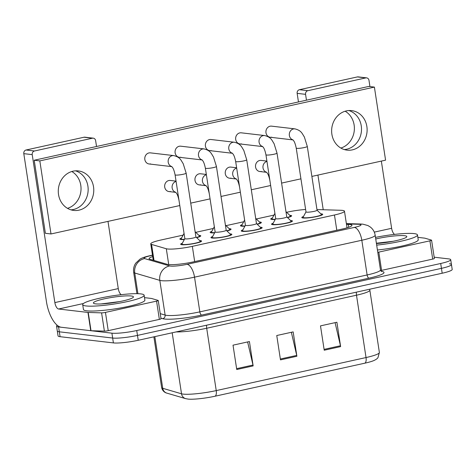 <?xml version="1.0" encoding="UTF-8"?>
<svg xmlns="http://www.w3.org/2000/svg" width="476" height="476" viewBox="0 0 476 476"><rect width="100%" height="100%" fill="white"/><g stroke="black" fill="none" stroke-linecap="round" stroke-linejoin="round"><path stroke-width="0.71" d="M214.622 232.853A10.567 1.416 171.3 0 1 211.32 232.829A10.567 1.416 171.3 0 1 210.172 232.383A10.567 1.416 171.3 0 1 211.826 231.33M229.164 228.676A10.567 1.416 171.3 0 1 229.908 228.73A10.567 1.416 171.3 0 1 231.056 229.182A10.567 1.416 171.3 0 1 226.957 230.967M244.908 226.177A10.567 1.416 171.3 0 1 241.606 226.154A10.567 1.416 171.3 0 1 240.457 225.701A10.567 1.416 171.3 0 1 242.111 224.648M259.45 221.995A10.567 1.416 171.3 0 1 260.193 222.054A10.567 1.416 171.3 0 1 261.348 222.506A10.567 1.416 171.3 0 1 257.242 224.285M275.199 219.495A10.567 1.416 171.3 0 1 271.897 219.472A10.567 1.416 171.3 0 1 270.743 219.019A10.567 1.416 171.3 0 1 272.397 217.966M289.741 215.313A10.567 1.416 171.3 0 1 290.485 215.372A10.567 1.416 171.3 0 1 291.633 215.824A10.567 1.416 171.3 0 1 287.528 217.609M184.337 239.535A10.567 1.416 171.3 0 1 181.035 239.511A10.567 1.416 171.3 0 1 179.88 239.059A10.567 1.416 171.3 0 1 181.54 238.012M198.879 235.358A10.567 1.416 171.3 0 1 199.623 235.412A10.567 1.416 171.3 0 1 200.771 235.864A10.567 1.416 171.3 0 1 196.665 237.649M229.962 233.877A10.567 1.416 171.3 0 1 230.705 233.936A10.567 1.416 171.3 0 1 231.86 234.388A10.567 1.416 171.3 0 1 223.97 236.988A10.567 1.416 171.3 0 1 212.117 238.036A10.567 1.416 171.3 0 1 210.969 237.583A10.567 1.416 171.3 0 1 212.623 236.53M260.247 227.195A10.567 1.416 171.3 0 1 260.991 227.254A10.567 1.416 171.3 0 1 262.145 227.706A10.567 1.416 171.3 0 1 254.255 230.307A10.567 1.416 171.3 0 1 242.403 231.354A10.567 1.416 171.3 0 1 241.255 230.902A10.567 1.416 171.3 0 1 242.909 229.849M290.538 220.513A10.567 1.416 171.3 0 1 291.282 220.572A10.567 1.416 171.3 0 1 292.431 221.025A10.567 1.416 171.3 0 1 284.547 223.625A10.567 1.416 171.3 0 1 272.694 224.672A10.567 1.416 171.3 0 1 271.54 224.22A10.567 1.416 171.3 0 1 273.194 223.167M320.824 213.837A10.567 1.416 171.3 0 1 321.568 213.891A10.567 1.416 171.3 0 1 322.716 214.343A10.567 1.416 171.3 0 1 314.832 216.949A10.567 1.416 171.3 0 1 302.98 217.99A10.567 1.416 171.3 0 1 301.826 217.538A10.567 1.416 171.3 0 1 303.486 216.491M199.676 240.559A10.567 1.416 171.3 0 1 200.42 240.612A10.567 1.416 171.3 0 1 201.568 241.064A10.567 1.416 171.3 0 1 193.684 243.67A10.567 1.416 171.3 0 1 181.832 244.718A10.567 1.416 171.3 0 1 180.678 244.265A10.567 1.416 171.3 0 1 182.338 243.212M183.105 235.126L160.763 240.053A18.647 2.499 -8.7 0 0 150.749 243.861A18.647 2.499 -8.7 0 0 151.564 244.432L166.308 248.752A18.647 2.499 -8.7 0 0 167.522 248.978A18.647 2.499 -8.7 0 0 192.34 246.348L334.461 214.997A18.647 2.499 -8.7 0 0 344.475 211.189A18.647 2.499 -8.7 0 0 340.733 210.279L316.957 209.553M305.628 209.482A18.647 2.499 -8.7 0 0 287.462 212.106L286.617 212.296M273.968 215.087L256.332 218.978M243.682 221.762L226.04 225.654M213.397 228.444L195.755 232.336M449.421 263.758A18.647 2.499 171.3 0 1 451.456 264.555A18.647 2.499 171.3 0 1 441.442 268.357L137.475 335.407A18.647 2.499 171.3 0 1 112.657 338.043L59.333 331.814A18.647 2.499 171.3 0 1 57.298 331.016A18.647 2.499 171.3 0 0 59.333 331.814L112.657 338.043A18.647 2.499 171.3 0 0 137.475 335.407L441.442 268.357A18.647 2.499 171.3 0 0 451.456 264.555L452.2 269.428A18.647 2.499 171.3 0 1 442.186 273.23L138.224 340.28A18.647 2.499 171.3 0 1 113.401 342.91L60.077 336.687A18.647 2.499 171.3 0 1 58.048 335.889L56.555 326.143A18.647 2.499 171.3 0 1 57.257 325.298M335.092 322.651L340.459 345.755A4.974 2.16 77.6 0 1 340.62 346.605L336.895 322.252L320.491 325.87L324.221 350.223L340.62 346.605M247.621 341.941L252.988 365.05A4.974 2.16 77.6 0 1 253.149 365.901L249.424 341.548L233.02 345.165L236.75 369.519L253.149 365.901M291.36 332.296L296.721 355.405A4.974 2.16 77.6 0 1 296.887 356.256L293.156 331.897L276.758 335.515L280.483 359.874L296.887 356.256M364.908 363.164A6.218 2.701 -102.4 0 0 366.032 357.553A24.865 3.332 -8.7 0 0 379.384 352.484L377.944 357.708C377.23 358.714 375.838 359.678 373.749 360.606A20.385 2.731 171.3 0 1 364.908 363.164L215.11 396.205A20.385 2.731 171.3 0 1 188.24 399.114A20.385 2.731 171.3 0 1 187.972 399.084M152.695 256.57A18.647 2.499 -8.7 0 0 149.083 258.67A18.647 2.499 -8.7 0 0 149.898 259.241L167.219 264.323A18.647 2.499 -8.7 0 0 168.433 264.549A18.647 2.499 -8.7 0 0 193.256 261.913L341.952 229.111A18.647 2.499 -8.7 0 0 351.966 225.309A18.647 2.499 -8.7 0 0 348.224 224.398L346.486 224.345M434.177 257.195L448.678 258.89A18.647 2.499 171.3 0 1 450.707 259.688A18.647 2.499 171.3 0 1 440.699 263.49L136.731 330.534A18.647 2.499 171.3 0 1 111.914 333.17L58.584 326.941A18.647 2.499 171.3 0 1 56.555 326.143M171.765 166.564A5.593 4.98 -83.3 0 1 168.153 160.995A5.593 4.98 -83.3 0 1 172.3 155.67A5.593 4.98 -83.3 0 1 172.609 155.616A5.593 4.98 -83.3 0 1 173.788 155.598C180.333 157.294 180.785 160.025 183.206 163.69L186.146 173.139L195.91 236.947A5.593 0.75 171.3 0 1 191.733 238.327A5.593 0.75 171.3 0 1 185.461 238.881A5.593 0.75 171.3 0 1 184.849 238.643L175.085 174.829C173.567 167.6 172.211 167.314 171.628 166.439M195.904 236.911L200.277 241.136A9.324 1.25 171.3 0 1 200.342 241.255A9.324 1.25 171.3 0 1 193.381 243.551A9.324 1.25 171.3 0 1 182.927 244.474A9.324 1.25 171.3 0 1 181.909 244.075A9.324 1.25 171.3 0 1 181.939 243.944L184.843 238.601M195.106 231.711L199.474 235.935A9.324 1.25 171.3 0 1 199.545 236.054A9.324 1.25 171.3 0 1 196.487 237.476M184.456 239.321A9.324 1.25 171.3 0 1 182.13 239.273A9.324 1.25 171.3 0 1 181.112 238.875A9.324 1.25 171.3 0 1 181.142 238.738L184.045 233.401M184.057 233.454A5.593 0.75 171.3 0 1 184.051 233.436L179.024 200.557C177.506 193.333 176.144 193.042 175.561 192.167M202.056 159.882A5.593 4.98 -83.3 0 1 198.444 154.313A5.593 4.98 -83.3 0 1 202.586 148.994A5.593 4.98 -83.3 0 1 202.901 148.934A5.593 4.98 -83.3 0 1 204.073 148.917C210.618 150.612 211.07 153.343 213.492 157.015L216.431 166.457L226.195 230.265A5.593 0.75 171.3 0 1 222.018 231.645A5.593 0.75 171.3 0 1 215.747 232.199A5.593 0.75 171.3 0 1 215.134 231.961L205.37 168.153C203.853 160.924 202.496 160.632 201.913 159.763M226.189 230.229L230.562 234.454A9.324 1.25 171.3 0 1 230.628 234.573A9.324 1.25 171.3 0 1 223.666 236.87A9.324 1.25 171.3 0 1 213.212 237.792A9.324 1.25 171.3 0 1 212.195 237.393A9.324 1.25 171.3 0 1 212.225 237.262L215.134 231.919M232.342 153.201A5.593 4.98 -83.3 0 1 228.73 147.631A5.593 4.98 -83.3 0 1 232.877 142.312A5.593 4.98 -83.3 0 1 233.186 142.253A5.593 4.98 -83.3 0 1 234.365 142.235C240.904 143.936 241.362 146.662 243.777 150.333L246.717 159.775L256.481 223.589A5.593 0.75 171.3 0 1 252.31 224.964A5.593 0.75 171.3 0 1 246.032 225.517A5.593 0.75 171.3 0 1 245.426 225.279L235.662 161.471C234.144 154.242 232.782 153.95 232.205 153.082M256.475 223.547L260.848 227.778A9.324 1.25 171.3 0 1 260.913 227.891A9.324 1.25 171.3 0 1 253.958 230.188A9.324 1.25 171.3 0 1 243.498 231.11A9.324 1.25 171.3 0 1 242.48 230.711A9.324 1.25 171.3 0 1 242.51 230.58L245.42 225.243M262.627 146.519A5.593 4.98 -83.3 0 1 259.015 140.956A5.593 4.98 -83.3 0 1 263.163 135.63A5.593 4.98 -83.3 0 1 263.472 135.571A5.593 4.98 -83.3 0 1 264.65 135.553C271.189 137.255 271.647 139.986 274.069 143.651L277.008 153.099L286.772 216.907A5.593 0.75 171.3 0 1 282.595 218.282A5.593 0.75 171.3 0 1 276.318 218.835A5.593 0.75 171.3 0 1 275.711 218.597L265.947 154.789C264.43 147.56 263.067 147.268 262.49 146.4M286.766 216.866L291.133 221.096A9.324 1.25 171.3 0 1 291.205 221.215A9.324 1.25 171.3 0 1 284.243 223.512A9.324 1.25 171.3 0 1 273.783 224.434A9.324 1.25 171.3 0 1 272.772 224.035A9.324 1.25 171.3 0 1 272.796 223.898L275.705 218.561M292.918 139.843A5.593 4.98 -83.3 0 1 289.301 134.274A5.593 4.98 -83.3 0 1 293.448 128.948A5.593 4.98 -83.3 0 1 293.757 128.895A5.593 4.98 -83.3 0 1 294.936 128.871C301.481 130.573 301.933 133.304 304.354 136.969L307.294 146.418L317.058 210.225A5.593 0.75 171.3 0 1 312.881 211.606A5.593 0.75 171.3 0 1 306.609 212.159A5.593 0.75 171.3 0 1 305.997 211.915L296.233 148.107C294.715 140.878 293.359 140.587 292.776 139.718M317.052 210.19L321.425 214.414A9.324 1.25 171.3 0 1 321.49 214.533A9.324 1.25 171.3 0 1 314.529 216.83A9.324 1.25 171.3 0 1 304.075 217.752A9.324 1.25 171.3 0 1 303.057 217.353A9.324 1.25 171.3 0 1 303.087 217.223L305.991 211.88M225.392 225.029L229.765 229.254A9.324 1.25 171.3 0 1 229.831 229.373A9.324 1.25 171.3 0 1 226.778 230.795M214.741 232.639A9.324 1.25 171.3 0 1 212.415 232.591A9.324 1.25 171.3 0 1 211.398 232.193A9.324 1.25 171.3 0 1 211.427 232.062L214.331 226.719M214.343 226.778A5.593 0.75 171.3 0 1 214.337 226.76L209.309 193.881C207.792 186.651 206.429 186.36 205.852 185.491M255.683 218.347L260.051 222.572A9.324 1.25 171.3 0 1 260.116 222.691A9.324 1.25 171.3 0 1 257.064 224.113M245.027 225.957A9.324 1.25 171.3 0 1 242.7 225.91A9.324 1.25 171.3 0 1 241.683 225.511A9.324 1.25 171.3 0 1 241.713 225.38L244.622 220.037M244.628 220.096A5.593 0.75 171.3 0 1 244.628 220.079L239.595 187.199C238.077 179.97 236.721 179.678 236.138 178.809M285.969 211.671L290.336 215.896A9.324 1.25 171.3 0 1 290.402 216.009A9.324 1.25 171.3 0 1 287.349 217.437M275.318 219.275A9.324 1.25 171.3 0 1 272.986 219.228A9.324 1.25 171.3 0 1 271.974 218.829A9.324 1.25 171.3 0 1 271.998 218.698L274.908 213.361M274.92 213.415A5.593 0.75 171.3 0 1 274.914 213.397L269.88 180.517A5.593 0.75 171.3 0 1 269.88 180.517C268.363 173.288 267.006 172.996 266.423 172.128M140.753 293.894A31.077 4.165 171.3 0 1 144.139 295.227A31.077 4.165 171.3 0 1 120.94 302.879A31.077 4.165 171.3 0 1 86.085 305.955A31.077 4.165 171.3 0 1 82.699 304.628A31.077 4.165 171.3 0 1 105.892 296.97A31.077 4.165 171.3 0 1 140.753 293.894M144.139 295.227L144.882 300.094A31.077 4.165 171.3 0 1 121.689 307.752A31.077 4.165 171.3 0 1 86.828 310.828A31.077 4.165 171.3 0 1 83.443 309.495L82.699 304.628M95.593 303.861A20.266 2.713 171.3 0 1 93.623 303.325A20.266 2.713 171.3 0 1 107.207 298.25A20.266 2.713 171.3 0 1 131.245 295.995A20.266 2.713 171.3 0 1 133.322 297.25A20.266 2.713 171.3 0 1 116.995 302.093A20.266 2.713 171.3 0 1 95.593 303.861M119.732 301.582L101.067 303.944M375.505 237.405A31.077 4.165 171.3 0 1 414.102 233.603A31.077 4.165 171.3 0 1 417.488 234.93A31.077 4.165 171.3 0 1 376.683 245.122M417.488 234.93L418.231 239.803A31.077 4.165 171.3 0 1 377.426 249.995M375.743 238.994A20.266 2.713 171.3 0 1 404.594 235.697A20.266 2.713 171.3 0 1 406.671 236.959A20.266 2.713 171.3 0 1 376.439 243.534M393.087 241.29L376.391 243.224M70.942 209.851A19.891 17.713 96.7 0 0 73.393 209.5A19.891 17.713 96.7 0 0 88.125 190.697A19.891 17.713 96.7 0 0 75.5 170.842A19.891 17.713 96.7 0 1 88.125 190.697A19.891 17.713 96.7 0 1 73.393 209.5A19.891 17.713 96.7 0 1 70.942 209.851M156.562 301.124A3.106 0.416 -8.7 0 0 158.228 300.493L161.025 318.759A3.106 0.416 171.3 0 1 159.359 319.39L156.562 301.124L105.446 312.399L108.236 330.665A3.106 0.416 171.3 0 1 104.387 331.123L91.023 330.719A3.106 0.416 171.3 0 1 90.737 330.701L61.392 327.274A24.865 10.799 77.6 0 1 46.44 301.605L23.8 153.653A3.106 2.767 -83.3 0 1 26.067 150.005L34.486 150.987A3.106 2.767 96.7 0 0 32.219 154.635L54.859 302.587A6.218 2.701 -102.4 0 0 58.596 309.007L87.947 312.435A3.106 0.416 -8.7 0 0 88.233 312.452L101.59 312.857A3.106 0.416 -8.7 0 0 105.446 312.399M159.359 319.39L108.236 330.665M96.533 146.489L95.634 140.646A3.106 2.767 96.7 0 0 93.266 138.165A3.106 2.767 96.7 0 0 92.439 138.207L84.02 137.225L26.067 150.005M84.02 137.225A3.106 2.767 -83.3 0 1 84.847 137.177L93.266 138.165M92.439 138.207L34.486 150.987M107.992 221.388L118.274 288.599A6.218 2.701 -102.4 0 0 121.196 294.686M158.228 300.493A3.106 0.416 -8.7 0 0 158.091 300.398L151.564 298.482A3.106 0.416 -8.7 0 0 151.362 298.446L144.508 297.643M71.811 171.515A19.891 17.713 -83.3 0 1 80.884 191.239A19.891 17.713 -83.3 0 1 67.509 208.345M344.291 149.553A19.891 17.713 96.7 0 0 346.742 149.208A19.891 17.713 96.7 0 0 361.474 130.4A19.891 17.713 96.7 0 0 348.848 110.551A19.891 17.713 96.7 0 1 361.474 130.4A19.891 17.713 96.7 0 1 346.742 149.208A19.891 17.713 96.7 0 1 344.291 149.553M429.911 240.832A3.106 0.416 -8.7 0 0 431.577 240.196L434.374 258.462A3.106 0.416 171.3 0 1 432.708 259.099L429.911 240.832L378.795 252.107L381.585 270.374A3.106 0.416 171.3 0 1 380.669 270.552M432.708 259.099L381.585 270.374M298.464 101.947L297.149 93.355A3.106 2.767 -83.3 0 1 299.416 89.708L307.835 90.696A3.106 2.767 96.7 0 0 305.568 94.343L306.461 100.186M369.935 86.572L368.989 80.355A3.106 2.767 96.7 0 0 366.615 77.868A3.106 2.767 96.7 0 0 365.788 77.909L357.369 76.928L299.416 89.708M357.369 76.928A3.106 2.767 -83.3 0 1 358.196 76.886L366.615 77.868M365.788 77.909L307.835 90.696M317.926 175.079L323.228 209.743M381.341 161.09L391.629 228.307A6.218 2.701 -102.4 0 0 394.544 234.388M377.783 252.304A3.106 0.416 -8.7 0 0 378.795 252.107M431.577 240.196A3.106 0.416 -8.7 0 0 431.44 240.1L424.913 238.184A3.106 0.416 -8.7 0 0 424.711 238.149L417.857 237.351M345.159 111.217A19.891 17.713 -83.3 0 1 354.233 130.948A19.891 17.713 -83.3 0 1 340.858 148.054M266.911 161.084L261.145 160.412A5.593 4.98 96.7 0 0 259.658 160.489A5.593 4.98 96.7 0 0 255.505 166.225A5.593 4.98 96.7 0 0 259.848 171.527A5.593 4.98 96.7 0 0 261.336 171.449M236.626 167.766L230.86 167.094A5.593 4.98 96.7 0 0 229.373 167.171A5.593 4.98 96.7 0 0 225.219 172.907A5.593 4.98 96.7 0 0 229.563 178.208A5.593 4.98 96.7 0 0 231.05 178.131M206.334 174.448L200.575 173.776A5.593 4.98 96.7 0 0 199.087 173.853A5.593 4.98 96.7 0 0 194.934 179.589A5.593 4.98 96.7 0 0 199.277 184.89A5.593 4.98 96.7 0 0 200.765 184.813M294.936 128.871L271.558 126.146A5.593 4.98 96.7 0 0 270.07 126.217A5.593 4.98 96.7 0 0 265.917 131.959A5.593 4.98 96.7 0 0 270.261 137.255A5.593 4.98 96.7 0 0 271.748 137.177M264.65 135.553L241.272 132.822A5.593 4.98 96.7 0 0 239.785 132.899A5.593 4.98 96.7 0 0 235.632 138.635A5.593 4.98 96.7 0 0 239.975 143.936A5.593 4.98 96.7 0 0 241.457 143.859M234.365 142.235L210.981 139.504A5.593 4.98 96.7 0 0 209.494 139.581A5.593 4.98 96.7 0 0 205.346 145.317A5.593 4.98 96.7 0 0 209.684 150.618A5.593 4.98 96.7 0 0 211.171 150.541M204.073 148.917L180.696 146.186A5.593 4.98 96.7 0 0 179.208 146.263A5.593 4.98 96.7 0 0 175.055 151.999A5.593 4.98 96.7 0 0 179.398 157.3A5.593 4.98 96.7 0 0 180.886 157.223M176.049 181.13L170.283 180.458A5.593 4.98 96.7 0 0 168.796 180.535A5.593 4.98 96.7 0 0 164.648 186.271A5.593 4.98 96.7 0 0 168.986 191.566A5.593 4.98 96.7 0 0 170.473 191.495M173.788 155.598L150.41 152.867A5.593 4.98 96.7 0 0 148.923 152.945A5.593 4.98 96.7 0 0 144.769 158.681A5.593 4.98 96.7 0 0 149.113 163.976A5.593 4.98 96.7 0 0 150.6 163.905M346.391 110.896A19.891 17.713 96.7 0 0 331.629 131.293A19.891 17.713 96.7 0 0 347.069 150.136A19.891 17.713 96.7 0 0 352.359 149.863A19.891 17.713 96.7 0 0 367.121 129.466A19.891 17.713 96.7 0 0 351.681 110.622A19.891 17.713 96.7 0 0 346.391 110.896M73.042 171.187A19.891 17.713 96.7 0 0 58.28 191.584A19.891 17.713 96.7 0 0 73.721 210.428A19.891 17.713 96.7 0 0 79.01 210.154A19.891 17.713 96.7 0 0 93.772 189.763A19.891 17.713 96.7 0 0 78.332 170.92A19.891 17.713 96.7 0 0 73.042 171.187M311.881 176.412L385.578 160.156L374.398 87.096L39.823 160.894L51.003 233.96L179.785 205.549M190.733 203.133L210.071 198.873M221.025 196.457L240.356 192.191M251.31 189.775L270.648 185.509M281.596 183.093L300.933 178.827M374.398 87.096L368.787 86.436L34.207 160.239L45.387 233.305L51.003 233.96M39.823 160.894L34.207 160.239M168.73 264.579L166.308 248.752M194.672 261.598L192.34 246.348M154.016 260.449L151.564 244.432M336.8 230.247L334.461 214.997M356.411 292.151A6.218 2.701 -102.4 0 0 356.494 295.209L206.697 328.25A24.865 3.332 171.3 0 1 176.102 331.921M369.781 289.2L369.84 290.134A24.865 3.332 171.3 0 1 356.494 295.209L366.032 357.553L216.235 390.594A6.218 2.701 77.6 0 1 215.11 396.205M154.825 336.615L162.732 388.297A6.218 5.92 106.3 0 0 166.856 393.128C165.928 392.956 162.625 391.813 161.638 387.535A24.865 3.332 -8.7 0 0 162.732 388.297L181.529 393.807A24.865 3.332 -8.7 0 0 183.141 394.11A24.865 3.332 -8.7 0 0 216.235 390.594L206.697 328.25A6.218 2.701 -102.4 0 1 206.614 325.191M188.24 399.114L185.646 398.644A6.218 5.92 106.3 0 1 181.529 393.807L172.187 332.783M442.186 273.23L440.699 263.49M138.224 340.28L136.731 330.534M113.401 342.91L111.914 333.17M60.077 336.687L58.584 326.941M296.721 355.405L280.352 359.017M252.988 365.05L236.62 368.662M340.459 345.755L324.091 349.366M152.499 255.279L150.761 255.666A12.43 1.666 -8.7 0 0 144.633 258.581L169.688 265.929A12.43 1.666 -8.7 0 0 170.497 266.078A12.43 1.666 -8.7 0 0 187.044 264.323L354.334 227.421A12.43 1.666 -8.7 0 0 359.654 224.357A12.43 1.666 -8.7 0 0 358.517 224.279L346.421 223.91M358.517 224.279A12.43 9.966 91.7 0 1 360.76 224.029L362.962 224.184L367.936 225.559L370.376 227.064C373.011 229.152 374.606 231.866 375.159 235.186A24.865 3.332 171.3 0 1 361.814 240.255L194.523 277.157A24.865 3.332 171.3 0 1 161.429 280.667A24.865 3.332 171.3 0 1 159.811 280.37L165.118 315.07A24.865 3.332 -8.7 0 0 166.737 315.374A24.865 3.332 -8.7 0 0 199.831 311.863L367.121 274.961A24.865 3.332 -8.7 0 0 380.473 269.892L381.579 271.594M381.181 271.296A27.971 3.748 171.3 0 1 368.989 278.168L201.699 315.07A3.106 1.351 77.6 0 1 199.831 311.863L194.523 277.157A12.43 5.403 -102.4 0 0 187.044 264.323M201.699 315.07A27.971 3.748 171.3 0 1 164.47 319.021A27.971 3.748 171.3 0 1 162.649 318.682L160.936 318.182M169.688 265.929A12.43 11.84 106.3 0 0 159.811 280.37L134.75 273.016L137.915 293.704M144.633 258.581A12.43 11.84 106.3 0 0 134.75 273.016A24.865 3.332 171.3 0 1 133.661 272.254L136.939 293.68M160.239 313.642L165.118 315.07A3.106 2.963 -73.7 0 1 162.649 318.682M354.334 227.421A12.43 5.403 -102.4 0 1 361.814 240.255L367.121 274.961A3.106 1.351 77.6 0 0 368.989 278.168M150.761 255.666A12.43 5.403 -102.4 0 0 149.946 255.701C145.138 256.784 141.812 257.944 139.956 259.188L135.749 263.145C133.899 265.917 133.203 268.952 133.661 272.254M348.664 227.302L348.224 224.398M186.146 173.139A5.593 0.75 171.3 0 1 183.444 174.21A5.593 0.75 171.3 0 1 175.698 175.073A5.593 0.75 171.3 0 1 175.085 174.829M175.703 192.292A5.593 4.98 -83.3 0 1 172.151 187.966A5.593 4.98 -83.3 0 1 176.096 181.433M216.431 166.457A5.593 0.75 171.3 0 1 213.73 167.528A5.593 0.75 171.3 0 1 205.983 168.391A5.593 0.75 171.3 0 1 205.37 168.153M246.717 159.775A5.593 0.75 171.3 0 1 244.021 160.852A5.593 0.75 171.3 0 1 236.269 161.709A5.593 0.75 171.3 0 1 235.662 161.471M277.008 153.099A5.593 0.75 171.3 0 1 274.307 154.17A5.593 0.75 171.3 0 1 266.554 155.027A5.593 0.75 171.3 0 1 265.947 154.789M307.294 146.418A5.593 0.75 171.3 0 1 304.592 147.489A5.593 0.75 171.3 0 1 296.845 148.345A5.593 0.75 171.3 0 1 296.233 148.107M205.989 185.61A5.593 4.98 -83.3 0 1 202.443 181.285A5.593 4.98 -83.3 0 1 206.382 174.751M236.274 178.928A5.593 4.98 -83.3 0 1 232.728 174.603A5.593 4.98 -83.3 0 1 236.673 168.076M266.566 172.247A5.593 4.98 -83.3 0 1 263.014 167.927A5.593 4.98 -83.3 0 1 266.959 161.394M118.274 288.599L54.859 302.587M83.401 303.533L58.596 309.007M90.737 330.701L87.947 312.435M32.219 154.635L23.8 153.653M88.233 312.452L91.023 330.719M104.387 331.123L101.59 312.857M391.629 228.307L374.291 232.127M305.568 94.343L297.149 93.355M153.254 260.223L150.749 243.861M347.022 227.825L344.475 211.189M185.646 398.644L166.856 393.128M379.384 352.484L369.84 290.134M161.638 387.535L153.879 336.824M450.707 259.688L451.456 264.555M375.159 235.186L380.473 269.892M152.475 255.142L149.946 255.701M360.76 224.029L346.373 223.589M200.342 241.255L200.444 241.915M181.909 244.075L182.01 244.735M171.836 166.63L149.113 163.976M175.769 192.363L168.986 191.566M199.545 236.054L199.646 236.709M181.112 238.875L181.213 239.529M230.628 234.573L230.729 235.233M212.195 237.393L212.296 238.054M202.121 159.954L179.398 157.3M260.913 227.891L261.015 228.551M242.48 230.711L242.581 231.372M232.413 153.272L209.684 150.618M291.205 221.215L291.3 221.87M272.772 224.035L272.873 224.69M262.698 146.59L239.975 143.936M321.49 214.533L321.592 215.188M303.057 217.353L303.158 218.014M292.984 139.908L270.261 137.255M206.06 185.682L199.277 184.89M229.831 229.373L229.932 230.033M211.398 232.193L211.499 232.853M236.346 179L229.563 178.208M260.116 222.691L260.217 223.351M241.683 225.511L241.784 226.171M266.631 172.318L259.848 171.527M290.402 216.009L290.503 216.669M271.974 218.829L272.076 219.49"/></g></svg>
